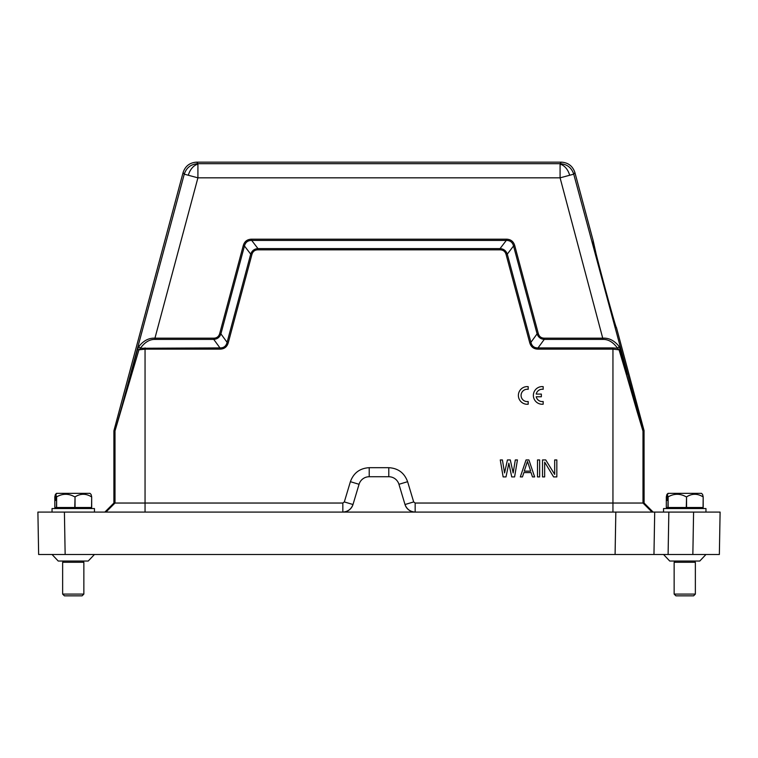 <?xml version="1.0" encoding="UTF-8"?>
<svg xmlns="http://www.w3.org/2000/svg" width="758" height="758" viewBox="0 0 758 758"><rect width="100%" height="100%" fill="white"/><g stroke="black" fill="none" stroke-linecap="round" stroke-linejoin="round"><path stroke-width="1.14" d="M413.679 501.929L415.166 503.037L415.166 512.086L342.834 512.086C347.827 511.726 351.219 509.205 352.991 504.525L359.055 484.296A10.603 10.603 0 0 1 369.212 476.735L388.788 476.735A10.603 10.603 0 0 1 398.945 484.296L405.009 504.525C406.781 509.205 410.173 511.726 415.166 512.086A10.603 10.603 0 0 1 405.009 504.525L413.679 501.929L407.605 481.69L398.945 484.296M596.034 253.513L593.163 240.674C591.467 238.258 616.169 330.45 616.434 327.503L644.044 430.563L644.101 503.037L415.166 503.037M137.634 349.381L130.736 373.912L131.655 374.367L138.941 349.826L140.391 348.263L219.962 347.913C223.781 348.007 226.149 346.141 227.087 342.322L250.718 254.138C251.921 250.709 254.337 248.851 257.957 248.586L500.043 248.586C503.672 248.861 506.088 250.718 507.282 254.138L530.913 342.322C531.851 346.141 534.219 348.007 538.038 347.913L538.038 349.135C533.708 349.068 530.932 346.899 529.709 342.654L506.079 254.461C505.207 251.448 503.198 249.903 500.043 249.827L257.957 249.827C254.821 249.894 252.812 251.438 251.921 254.461L228.291 342.654C227.078 346.899 224.302 349.059 219.962 349.135L145.053 349.135L138.941 349.826L137.634 349.381L138.771 346.605C143.489 340.664 148.881 337.85 154.945 338.172L154.945 339.394C149.544 339.328 144.683 342.284 140.391 348.263L138.771 346.605M342.834 503.037L344.321 501.929L352.991 504.525A10.603 10.603 0 0 1 342.834 512.086L342.834 503.037L113.899 503.037L113.899 431.018L115.008 431.16L115.008 503.037L105.959 512.086M344.321 501.929L350.395 481.69C353.607 472.907 359.879 468.236 369.212 467.686L388.788 467.686C398.121 468.236 404.393 472.907 407.605 481.69M598.754 264.239L604.041 284.297M609.498 304.309L612.492 314.958M251.921 254.461L250.718 254.138L244.455 245.98L220.91 333.861C219.697 337.291 217.309 339.129 213.756 339.394L213.756 338.172L154.945 338.172L197.914 177.827L197.914 163.69L560.086 163.69C566.993 164.116 571.541 167.613 573.74 174.169L560.086 177.827L197.914 177.827L184.26 174.169C186.459 167.613 191.007 164.116 197.914 163.69L196.729 162.146L561.271 162.146C568.178 162.572 572.735 166.059 574.934 172.625L593.163 240.674M196.729 162.146C189.822 162.572 185.265 166.059 183.066 172.625L184.26 174.169L122.114 405.653L115.074 430.705L113.956 430.563L183.066 172.625M612.947 347.913L617.609 348.263L619.059 349.826L612.947 349.135L612.947 347.913L538.038 347.913L544.244 339.394L544.244 338.172L603.055 338.172C609.119 337.85 614.511 340.664 619.229 346.605L617.609 348.263C613.317 342.284 608.466 339.328 603.055 339.394L544.244 339.394C540.662 339.11 538.275 337.272 537.09 333.861L538.294 333.539C539.165 336.524 541.146 338.068 544.244 338.172M500.043 249.827L500.043 248.586L506.297 240.428C510.153 240.409 512.56 242.266 513.536 245.99L514.748 245.658L538.294 333.539M228.291 342.654L227.087 342.322L220.91 333.861L219.706 333.539L243.252 245.658L244.455 245.98C245.44 242.266 247.847 240.409 251.694 240.438L506.297 240.428L506.297 239.177C510.702 239.253 513.526 241.414 514.748 245.658M257.957 249.827L257.957 248.586L251.703 240.428L251.703 239.177L506.297 239.177M243.252 245.658C244.464 241.423 247.279 239.263 251.703 239.177M213.756 338.172C216.826 338.115 218.806 336.571 219.706 333.539M530.695 471.135L524.252 471.135L527.473 461.385L530.695 471.135M505.993 476.915L503.132 476.915L500.271 459.945L502.421 459.945L504.563 472.945L507.434 459.945L510.295 459.945L513.157 472.945L515.307 459.945L517.449 459.945L514.587 476.915L511.726 476.915L508.864 463.195L505.993 476.915M528.904 459.945L534.636 476.915L532.486 476.915L531.055 472.575L523.892 472.575L522.461 476.915L520.32 476.915L526.043 459.945L528.904 459.945M539.649 476.915L537.498 476.915L537.498 459.945L539.649 459.945L539.649 476.915M544.661 476.915L542.51 476.915L542.51 459.945L545.732 459.945L554.676 474.385L554.676 459.945L556.827 459.945L556.827 476.915L553.605 476.915L544.661 462.115L544.661 476.915M644.044 430.563L642.992 431.16L636.957 411.082L626.345 374.367L627.264 373.912L619.229 346.605M620.366 349.381L619.059 349.826L626.345 374.367M131.655 374.367L115.074 430.705M506.079 254.461L507.282 254.138L513.545 245.98L537.09 333.861L530.913 342.322L529.709 342.654M154.945 339.394L213.756 339.394L219.962 347.913L219.962 349.135M113.899 503.037L104.85 512.086M719.361 554.496L720.1 512.086L719.361 554.496L653.965 554.496L654.704 512.086L615.828 512.086L653.15 512.086L644.101 503.037M342.834 512.086L37.9 512.086L38.639 554.496L65.15 554.496L64.411 512.086L52.037 512.086L52.037 508.552L94.456 508.552L94.456 512.086M720.1 512.086L654.704 512.086L653.965 554.496L615.089 554.496L615.828 512.086L415.166 512.086M615.089 554.496L65.15 554.496M541.354 394.084L536.209 394.084A6.168 6.168 0 0 1 543.173 389.299L543.173 386.637L541.667 386.599A8.84 8.84 0 0 0 533.405 396.169A8.84 8.84 0 0 0 543.173 404.204L543.173 401.503A6.168 6.168 0 0 1 536.219 396.756L541.354 396.756L541.354 394.084M528.184 386.646L526.677 386.618A8.84 8.84 0 0 0 518.415 396.188A8.84 8.84 0 0 0 528.184 404.222L528.184 401.522L526.981 401.588A6.168 6.168 0 0 1 521.106 394.814A6.168 6.168 0 0 1 528.184 389.318L528.184 386.646M55.4 494.453L54.813 496.878L54.813 507.49L91.68 507.49L91.68 496.878L91.093 494.453L89.975 493.344L56.518 493.344L55.4 494.453L55.4 500.422M91.68 496.878L91.557 507.49M75.051 507.49L75.051 496.878C80.519 493.42 86.024 493.42 91.557 496.878M75.051 496.878L74.767 507.49M56.623 507.49L56.623 496.878C62.63 493.42 68.675 493.42 74.767 496.878M56.623 496.878L56.452 507.49M55.865 500.422L55.865 494.453L56.452 496.878M55.865 494.453L56.983 493.344M83.854 594.092L82.082 595.854L64.411 595.854L62.639 594.092L83.854 594.092L83.854 562.275L62.639 562.275L63.88 561.034M666.907 494.453L666.32 496.878L666.32 507.49L703.187 507.49L703.187 496.878L702.6 494.453L701.482 493.344L668.025 493.344L666.907 494.453L666.907 500.422M703.187 496.878L703.064 507.49M686.558 507.49L686.558 496.878C692.026 493.42 697.531 493.42 703.064 496.878M686.558 496.878L686.274 507.49M668.13 507.49L668.13 496.878C674.137 493.42 680.182 493.42 686.274 496.878M668.13 496.878L667.959 507.49M667.372 500.422L667.372 494.453L667.959 496.878M667.372 494.453L668.49 493.344M692.85 554.496L693.589 512.086L705.963 512.086L705.963 508.552L663.544 508.552L663.544 512.086M695.361 594.092L693.589 595.854L675.918 595.854L674.146 594.092L695.361 594.092L695.361 562.275L674.146 562.275L675.387 561.034L669.731 561.034L699.776 561.034L705.954 554.496M538.038 349.135L612.947 349.135L612.947 512.086M145.053 347.913L145.053 512.086M561.271 162.146L560.086 163.69L560.086 177.827L603.055 339.394M188.344 175.259A14.137 9.911 -75 0 1 197.914 164.154M569.656 175.259A14.137 9.911 -105 0 0 560.086 164.154M642.926 430.705L573.74 174.169L574.934 172.625M644.101 431.018L642.992 431.16L642.992 503.037L652.041 512.086M369.212 467.686L369.212 476.735M359.055 484.296L350.395 481.69M388.788 467.686L388.788 476.735M668.84 512.086L668.101 554.496M56.992 508.552L55.931 507.49M62.639 594.092L62.639 562.275M88.222 561.034L94.447 554.496M88.174 561.034L58.319 561.034M52.046 554.496L58.224 561.034M82.613 561.034L83.854 562.275M89.51 508.552L90.572 507.49M668.49 508.552L667.428 507.49M674.146 594.092L674.146 562.275M699.729 561.034L694.12 561.034L695.361 562.275M663.553 554.496L669.731 561.034M701.008 508.552L702.069 507.49"/></g></svg>

